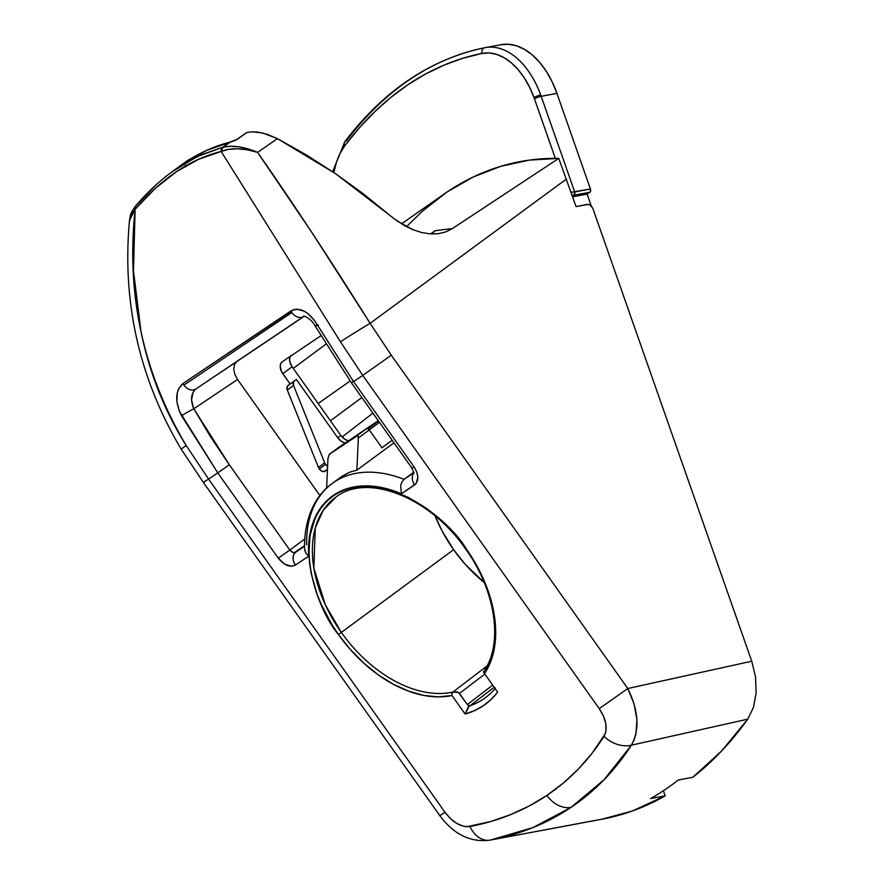 <?xml version="1.0" encoding="UTF-8"?>
<svg xmlns="http://www.w3.org/2000/svg" width="885" height="885" viewBox="0 0 885 885"><rect width="100%" height="100%" fill="white"/><g stroke="black" fill="none" stroke-linecap="round" stroke-linejoin="round"><path stroke-width="1.33" d="M570.858 192.31L590.439 189.003A2.555 1.582 -100.6 0 1 589.897 192.233L574.155 195.187L589.897 192.233L587.109 194.114L572.617 196.824L587.109 194.114L591.224 205.829L587.109 194.114L590.361 191.713L590.439 189.003L556.93 93.379L541.189 96.321A76.53 47.436 -100.6 0 0 540.713 95.005A5.1 1.029 160 0 0 534.02 97.604A71.431 44.272 79.4 0 1 534.452 98.821A5.1 0.962 -19.3 0 1 541.189 96.321L574.697 191.945L590.439 189.003L556.93 93.379L552.207 81.951L546.465 71.585L539.839 62.569L532.527 55.136L524.716 49.516L516.652 45.854L508.532 44.25L500.6 44.748M571.035 192.299L574.697 191.945A2.555 1.582 79.4 0 1 574.155 195.187L574.697 191.945L541.189 96.321L556.93 93.379A76.53 47.436 -100.6 0 0 500.965 44.681L485.223 47.624A76.53 47.436 79.4 0 1 540.713 95.005A76.53 47.436 79.4 0 1 541.189 96.321A5.1 0.962 160.7 0 0 534.452 98.821L555.315 158.349L534.452 98.821A71.431 44.272 -100.6 0 0 534.02 97.604L529.573 87.172L524.197 77.736L518.046 69.539L511.287 62.802L504.085 57.713L496.651 54.405L489.184 52.967L481.882 53.443L462.656 58.333L443.883 65.18L425.641 73.975L408.007 84.672L391.048 97.228L374.842 111.598L359.443 127.728L344.918 145.549L340.15 153.26L336.433 162.353L333.855 172.564M333.866 172.52A71.431 44.272 79.4 0 1 344.918 145.549A5.1 3.485 -143 0 1 344.763 141.766A5.1 3.485 -143 0 1 346.511 140.726A510.225 316.255 79.4 0 1 484.781 47.713M574.155 195.187L572.451 196.326L574.155 195.187L572.02 195.098L574.155 195.187M344.763 141.766A5.1 3.485 37 0 0 344.918 145.549A505.125 313.091 79.4 0 1 481.882 53.443A5.1 4.005 -101.3 0 1 484.814 47.701A5.1 4.005 78.7 0 0 481.882 53.443A71.431 44.272 79.4 0 1 534.02 97.604A5.1 1.029 -20 0 1 540.713 95.005A76.53 47.436 -100.6 0 0 485.257 47.624M319.297 468.95A5.1 3.33 53.6 0 1 318.456 467.424L324.684 462.822A5.1 3.33 -126.4 0 0 325.525 464.359L319.297 468.95A5.1 3.33 53.6 0 1 318.456 467.424L287.304 390.042L287.26 386.314L290.158 384.079L281.74 371.988L280.224 366.711L280.733 363.702L282.404 361.644L320.846 335.791L282.404 361.644A10.2 6.649 53.6 0 0 282.249 361.755L282.249 361.755A10.2 6.649 53.6 0 0 282.78 373.68L292.127 366.788L340.836 435.431A10.2 6.649 -126.4 0 0 348.579 440.763L345.039 439.425L340.836 435.431L337.716 437.721L340.836 435.431L292.127 366.788L282.78 373.68L290.158 384.079L296.387 379.488L287.957 385.561A5.1 3.33 53.6 0 0 287.879 385.617L287.879 385.617A5.1 3.33 53.6 0 0 287.304 390.042L293.532 385.451L324.684 462.822A5.1 3.33 -126.4 0 0 325.525 464.359L327.627 466.362A5.1 3.33 -126.4 0 1 325.525 464.359L319.297 468.95L321.399 470.953L323.733 471.65L327.461 469.448L325.005 471.262A5.1 3.33 53.6 0 1 319.297 468.95M430.276 233.972L435.232 230.753A513.742 334.829 53.6 0 1 452.246 228.673L558.756 158.382L576.058 206.603L587.054 204.369L589.687 204.756L592.784 208.274L590.926 205.563L588.348 204.346L576.058 206.603L558.756 158.382L452.246 228.673L445.575 231.981L438.075 233.717L430.055 233.872L421.714 232.545L413.383 229.868L397.332 221.128L335.459 173.604L277.403 138.635L257.612 152.397L311.962 232.633L370.129 323.324L566.4 179.08L370.129 323.324L391.303 355.239L627.786 688.519L751.741 661.228L592.784 208.274L751.741 661.228L627.786 688.519L634.036 703.818L636.901 719.405L636.005 733.698L634.147 739.893L631.392 745.192A25.51 18.762 -147.5 0 1 604.035 736.353C588.647 760.425 569.608 780.105 546.897 795.405A25.51 19.337 56.1 0 0 571.013 807.397C594.919 791.29 615.042 770.558 631.392 745.192L604.035 779.762L571.013 807.397L532.87 827.619L490.257 840.097L507.736 836.823M361.854 397.542L330.426 420.762L361.854 397.542M195.85 388.98L303.732 316.443A10.2 7.733 -123.9 0 1 291.818 312.56L183.947 385.097A10.2 7.733 56.1 0 0 195.85 388.98L236.992 361.456L234.492 364.531L233.728 369.045L234.802 374.3L237.567 379.499L319.905 495.545L237.567 379.499L193.793 408.781L210.818 437.212L229.303 464.747L289.815 550.027L304.728 539.042L289.815 550.027L229.303 464.747L193.793 408.781L191.536 400.108L193.03 392.309L195.85 388.98L304.064 316.354L236.992 361.456L234.492 364.531L233.728 369.045L234.802 374.3L237.567 379.499L193.793 408.781C190.253 400.031 190.939 393.427 195.85 388.98A10.2 7.733 -123.9 0 1 183.947 385.097L291.818 312.56A10.2 7.733 56.1 0 0 303.732 316.443L195.85 388.98M483.984 671.151L483.995 672.843L483.453 671.803C503.51 644.722 496.087 590.881 465.576 548.966L466.096 548.645A117.959 76.884 -126.4 0 1 484.537 673.618L497.669 692.136A140.04 91.266 53.6 0 1 465.112 714.029L451.969 695.51L465.112 714.029L474.614 710.578L483.276 705.743L490.998 699.57L497.669 692.136L484.537 673.618L490.666 661.726L494.427 647.953L495.711 632.653L494.483 616.259L490.777 599.2L484.692 581.932L476.384 564.929L466.096 548.645L459.105 539.419L451.56 530.701L435.121 515.103L426.393 508.366L408.317 497.37L390.008 489.98L380.981 487.746L363.635 486.274L355.482 487.06L347.783 488.852L340.603 491.64L334.021 495.379L328.092 500.047L322.87 505.601L318.423 511.984L314.783 519.13L310.049 535.436L308.865 553.899L309.628 563.723L311.266 573.812L317.173 594.41L321.366 604.721L332.052 624.854L338.424 634.49L350.438 649.623L363.835 663.197L378.271 674.857L393.349 684.26L408.671 691.185L423.815 695.433L438.374 696.882L451.969 695.51L451.837 693.641L453.131 692.192L457.279 691.937L459.47 693.442L467.346 704.548L458.496 692.501L452.954 692.015L486.982 665.996L452.954 692.015A115.415 75.214 53.6 0 1 341.333 632.432L325.238 604.621L313.854 568.115L315.27 527.947L323.191 510.313L336.178 496.905C367.308 472.734 430.254 497.248 465.576 548.966L466.096 548.645C448.695 518.776 382.198 464.924 334.021 495.379C287.702 528.467 315.901 608.072 338.424 634.49L341.333 632.432L338.424 634.49A117.959 76.884 -126.4 0 0 451.969 695.51L451.837 693.641L452.954 692.015A115.415 75.214 53.6 0 1 341.333 632.432L453.618 549.696A112.251 73.156 -126.4 0 0 484.206 582.518L465.3 564.387L453.618 549.696L341.333 632.432A115.415 75.214 53.6 0 1 336.178 496.905M435.077 515.933A112.251 73.156 -126.4 0 0 453.618 549.696L442.113 531.055L435.077 515.933M188.339 159.975A10.2 7.733 56.1 0 0 188.129 160.119A10.2 7.733 56.1 0 0 187.897 160.273L171.502 172.166L177.918 167.652L200.098 155.218L222.976 147.187L229.934 142.297L206.736 150.361L184.987 162.475L188.593 159.809L184.987 162.475C199.324 152.95 213.971 146.313 228.95 142.573L222.976 147.187L230.111 146.279L238.673 146.799L248.032 148.846L257.612 152.397L277.403 138.635L306.708 155.129L335.459 173.604L363.215 193.726L393.559 218.352L405.164 225.985L413.383 229.868L421.714 232.545L430.055 233.872L437.179 233.817M187.144 160.793A2.555 1.659 -126.4 0 1 187.177 160.771A2.555 1.659 53.6 0 1 187.211 160.738A2.555 1.659 -126.4 0 0 187.177 160.771L187.897 160.273A10.2 7.733 -123.9 0 1 188.129 160.119L190.718 158.813M345.216 443.02A10.2 6.649 53.6 0 1 337.716 437.721L296.387 379.488L337.716 437.721L341.931 441.726L345.216 443.02M290.778 355.637L289.672 358.215L289.771 361.534L292.127 366.788A10.2 6.649 -126.4 0 1 290.313 356.323M601.966 819.2L632.355 810.992L665.221 795.847L663.363 790.747L665.221 795.847L650.663 798.569A510.225 316.255 -100.6 0 0 678.275 780.006L692.833 777.273L721.64 750.956L747.748 719.162L753.445 707.469L756.122 692.944L755.547 677.003L751.741 661.228L755.547 677.003L756.122 692.944L753.445 707.469L747.748 719.162L631.392 745.192L747.748 719.162A510.225 316.255 -100.6 0 1 692.833 777.273L678.275 780.006A510.225 316.255 -100.6 0 1 650.663 798.569L665.221 795.847A510.225 316.255 -100.6 0 1 602.165 819.167L490.257 840.097L597.917 819.908M339.796 477.867L349.464 472.258L356.876 470.167L358.325 437.998L369.288 429.911L367.839 428.705L366.434 428.76L329.485 454.215L327.959 458.419L326.62 488.122L327.959 458.419L329.485 454.215L357.606 435.542L358.325 437.998L356.876 470.167L393.969 442.799L356.876 470.167L349.464 472.258L341.875 476.395L332.152 483.509A128.579 83.798 53.6 0 1 404.047 479.338L413.815 472.136L404.047 479.338L401.878 481.971L400.673 485.688L401.414 493.808L416.083 483.597L417.908 477.325L416.824 472.07L414.069 466.871L353.558 381.579L362.762 375.395L599.245 708.675L603.404 715.954L605.771 723.499L606.037 730.567L605.318 733.676L591.844 753.555L578.215 769.176L563.214 783.136L546.897 795.405L529.341 805.914L510.612 814.631L490.788 821.501L466.937 826.734L463.707 826.291L457.003 823.559L450.576 818.725L445.055 812.364L208.572 479.073L217.765 472.889L278.288 558.169L284.605 564.165L291.585 566.267L295.424 565.084L308.644 556.189L309.473 536.885L314.087 519.816L317.759 512.338L322.295 505.678L327.66 499.892L333.778 495.047L340.603 491.186L348.059 488.354L356.069 486.584L364.554 485.887L382.585 487.724L401.414 493.808L414.634 484.925C419.07 480.765 418.882 474.747 414.069 466.871L353.558 381.579L362.762 375.395L340.471 341.809L221.15 151.457L198.561 159.3L176.668 171.557L155.406 188.284L135.139 209.291L133.469 270.81L141.003 331.775C145.228 352.241 151.07 371.888 158.515 390.727C166.148 410.02 175.374 428.285 186.193 445.542L208.572 479.073L217.765 472.889L179.345 411.215L176.9 401.657L177.288 392.719L178.549 388.924L182.974 383.504L293.809 309.584L297.139 309.175L304.285 311.221L307.858 313.555L314.407 320.37L353.558 381.579L317.162 324.596C308.754 311.376 299.982 306.829 290.844 310.967A10.2 7.733 56.1 0 0 291.818 312.56A10.2 7.733 -123.9 0 1 290.844 310.967L182.974 383.504A10.2 7.733 56.1 0 0 183.947 385.097A10.2 7.733 -123.9 0 1 182.974 383.504C175.186 390.761 174.721 401.524 181.547 415.784A10.2 0.631 -29.4 0 1 193.793 408.781A10.2 0.631 150.6 0 0 181.547 415.784L217.765 472.889L229.303 464.747L217.765 472.889L278.288 558.169L289.815 550.027L278.288 558.169C284.151 565.349 289.871 567.65 295.424 565.084A10.2 7.733 -123.9 0 1 295.756 552.163L304.517 545.713L294.384 552.616L292.769 552.373L289.815 550.027C291.784 552.406 293.765 553.114 295.756 552.163A10.2 7.733 56.1 0 0 295.424 565.084L308.644 556.189A118.369 77.15 53.6 0 1 401.414 493.808L400.673 485.688L401.878 481.971L404.047 479.338A128.579 83.798 -126.4 0 0 332.251 483.431M306.664 544.828A128.579 83.798 53.6 0 1 332.152 483.509C316.078 494.781 303.82 517.459 304.562 549.176L306.044 553.368L308.644 556.189L306.044 553.368L304.683 550.227M327.45 469.614L325.005 471.262L327.45 469.614M247.07 132.418L252.336 131.821L262.579 132.96L277.403 138.635L267.458 134.365L257.778 132.064L252.336 131.821L247.07 132.418L235.565 140.272L229.934 142.297L237.379 139.222L246.284 132.916M406.492 226.693L422.41 211.172L447.058 191.968L473.243 176.989L500.744 166.336L529.33 160.119L558.756 158.382C538.699 158.072 519.362 160.727 500.744 166.336C481.927 172.011 464.028 180.562 447.058 191.968L401.513 223.861M325.901 344.188L293.256 368.381L325.901 344.188M135.914 205.729L156.391 184.567M430.619 233.828L435.232 230.753A513.742 334.829 53.6 0 1 452.246 228.673L445.575 231.981L438.075 233.717M435.232 230.753L433.008 232.501M433.694 232.025L432.046 233.098M494.494 689.315A134.752 87.825 53.6 0 1 486.44 696.904A134.752 87.825 53.6 0 1 469.957 705.821L494.195 687.236L469.957 705.821A134.752 87.825 -126.4 0 0 494.494 689.315L495.169 687.789L494.494 689.315M467.346 704.548L469.393 705.799L465.112 714.029L468.984 705.389L467.346 704.548L492.691 685.112M469.393 705.799L469.957 705.821L469.393 705.799M459.47 693.442L484.836 674.049M304.517 546.266L295.756 552.163L304.517 546.266M413.903 472.712L404.047 479.338L413.903 472.712M381.988 447.799L392.177 440.276L381.988 447.799L369.288 429.911L381.988 447.799M366.434 428.76L338.822 447.323L366.434 428.76L357.098 435.652L358.027 435.951L358.325 437.998L369.288 429.911A2.555 1.659 -126.4 0 0 366.434 428.76M328.943 454.813L338.822 447.323A2.555 1.659 -126.4 0 0 338.789 447.345A2.555 1.659 -126.4 0 0 338.745 447.379M303.732 316.443L303.732 316.443C301.873 314.905 311.321 318.036 315.259 326.2A10.2 0.697 -29.8 0 1 317.162 324.596A10.2 0.697 150.2 0 0 315.259 326.2L351.467 382.895L354.044 380.86M318.379 325.005A10.2 0.697 -29.8 0 1 315.259 326.2M413.915 473.42L411.979 468.176L414.069 466.871L411.979 468.176L351.467 382.895M413.926 472.977A10.2 7.733 56.1 0 0 414.634 484.925A10.2 7.733 -123.9 0 1 413.926 472.977M490.257 840.097C520.159 834.356 547.085 823.448 571.013 807.397A25.51 19.337 -123.9 0 1 546.897 795.405C524.163 810.66 498.509 821.037 469.946 826.513A25.51 18.463 79.2 0 0 490.257 840.097A25.51 18.463 -100.8 0 1 469.946 826.513C460.997 827.276 452.7 822.552 445.055 812.364L439.812 815.627L445.055 812.364L208.572 479.073L203.329 482.347L208.572 479.073L186.193 445.542A25.51 0.841 147.9 0 0 181.259 449.281A25.51 0.841 -32.1 0 1 186.193 445.542C143.027 372.673 126.013 293.931 135.139 209.291L130.925 214.933L129.431 221.361M604.035 736.353A25.51 18.762 32.5 0 0 631.392 745.192C639.888 729.705 638.682 710.81 627.786 688.519L599.245 708.675C606.325 719.228 607.929 728.455 604.035 736.353M362.762 375.395L599.245 708.675L627.786 688.519L391.303 355.239L362.762 375.395L391.303 355.239L370.129 323.324A25.51 0.686 148.2 0 0 340.471 341.809L362.762 375.395M221.15 151.457L340.471 341.809A25.51 0.686 -31.8 0 1 370.129 323.324C330.094 259.393 292.592 202.422 257.612 152.397L247.369 149.753L237.401 148.768L228.396 149.399L221.15 151.457C230.841 147.574 242.999 147.883 257.612 152.397C243.961 146.7 232.423 144.963 222.998 147.187L221.15 151.457A5.1 4.137 -103.9 0 1 222.998 147.187L222.976 147.187A5.1 4.137 76 0 0 221.139 151.468L221.15 151.457A5.1 4.137 -104 0 1 222.976 147.187L196.78 156.767L171.502 172.177C158.869 181.513 146.855 192.83 135.471 206.128A5.1 3.396 40.6 0 0 135.162 209.269C161.789 178.283 190.452 159.012 221.139 151.468M329.485 454.215L338.822 447.323M135.162 209.269A5.1 3.396 -139.4 0 1 135.46 206.139A5.1 3.396 40.5 0 0 135.438 206.161A5.1 3.396 40.5 0 0 135.139 209.291L135.162 209.269M129.476 220.509L135.139 209.291L135.892 205.751M185.253 165.263L185.817 166.59M236.804 139.454A2.555 1.516 54.9 0 1 237.379 139.222A2.555 1.516 -125.1 0 0 236.804 139.454M229.58 142.308A2.555 2.069 75.9 0 0 228.95 142.573A2.555 2.069 -104.1 0 1 229.58 142.308M189.412 159.621A2.555 1.659 -126.4 0 0 188.593 159.809A2.555 1.659 53.6 0 1 189.412 159.621M190.894 158.714L188.593 159.809M293.488 381.723L293.532 385.451L324.684 462.822L318.456 467.424L287.304 390.042L293.532 385.451A5.1 3.33 -126.4 0 1 293.599 381.546M359.653 433.219L378.282 420.696L359.653 433.219A1.527 1.162 56.1 0 1 359.686 433.196L378.282 420.696M378.559 421.083L368.072 428.816L378.559 421.083M359.343 433.451L358.182 434.303L359.343 433.451A1.527 0.996 -126.4 0 0 359.299 433.484L358.171 434.314M379.466 422.366L369.277 429.878L379.466 422.366M381.966 447.777L392.155 440.254L381.966 447.777M332.638 171.69L344.785 141.733C383.902 90.347 430.586 59.007 484.825 47.701L485.223 47.624M342.108 437.002L372.928 413.151M188.107 160.13L187.177 160.771M490.157 840.108C466.849 843.328 450.454 830.097 439.812 815.638L203.329 482.347L181.259 449.281C139.277 378.625 122.008 302.349 129.476 220.465C130.914 214.192 129.033 215.332 135.449 206.15L135.449 206.15M329.441 454.237L338.789 447.345M318.158 403.471L350.128 381.004M246.517 132.628L236.87 139.399L229.503 142.319C214.358 146.114 199.556 152.806 185.098 162.398"/></g></svg>
